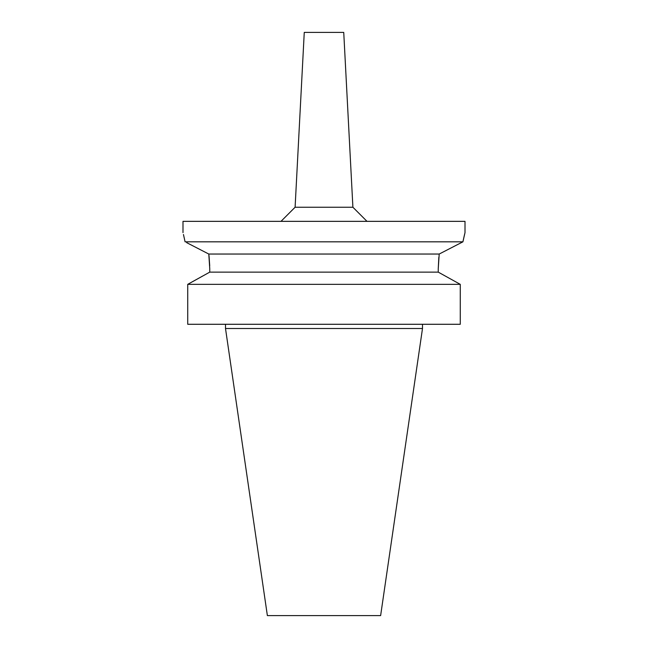 <?xml version="1.0" encoding="UTF-8"?>
<svg xmlns="http://www.w3.org/2000/svg" width="648" height="648" viewBox="0 0 648 648"><rect width="100%" height="100%" fill="white"/><g stroke="black" fill="none" stroke-linecap="round" stroke-linejoin="round"><path stroke-width="0.97" d="M352.901 207.247L343.74 32.4L304.26 32.4L295.099 207.247L352.901 207.247L367.003 221.349M183.465 234.511L185.077 241.826C182.372 229.619 182.372 229.619 185.077 241.826L462.923 241.826L465.005 232.632L465.005 221.349L182.995 221.349L182.995 232.632M439.271 254.008L462.923 241.826L463.077 241.08M463.077 241.056L464.535 234.519M457.658 244.531L461.076 242.781M209.758 268.75L208.794 254.04L439.206 254.04L438.242 268.863L438.834 257.264M208.794 254.04L186.648 242.636M190.075 244.393L193.096 245.94M198.134 248.532L200.353 249.674M206.51 252.858L207.603 253.425M208.964 255.369L209.061 256.268M209.069 256.325L209.717 265.858M209.758 272.128L209.758 268.863L209.758 272.128L438.242 272.128L460.266 284.342L460.266 324.284L187.734 324.284L187.734 284.342L209.758 272.128M438.242 268.863L438.242 272.128L460.266 284.342L187.734 284.342M191.298 282.35L202.759 275.991M422.496 328.512L380.627 615.6L267.373 615.6L225.504 328.512L422.496 328.512L422.496 324.284M295.099 207.247L280.997 221.349M225.504 328.512L225.504 324.284"/></g></svg>
